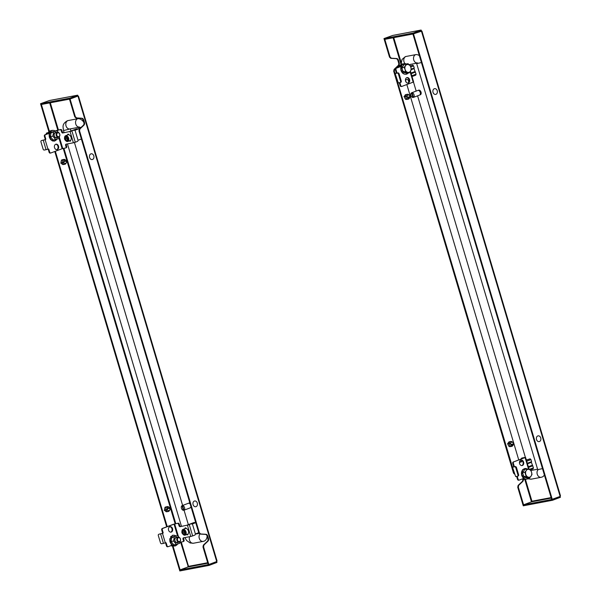 <?xml version="1.0" encoding="UTF-8"?>
<svg xmlns="http://www.w3.org/2000/svg" width="601" height="601" viewBox="0 0 601 601"><rect width="100%" height="100%" fill="white"/><g stroke="black" fill="none" stroke-linecap="round" stroke-linejoin="round"><path stroke-width="0.9" d="M406.284 94.53A2.464 1.886 79.3 0 0 405.983 94.56A2.464 1.886 79.3 0 0 404.668 97.647A2.464 1.886 79.3 0 0 406.9 99.405A2.464 1.886 79.3 0 0 407.193 99.315M509.791 441.727A2.464 1.886 79.3 0 0 509.49 441.75A2.464 1.886 79.3 0 0 508.176 444.845A2.464 1.886 79.3 0 0 510.407 446.596A2.464 1.886 79.3 0 0 510.692 446.513M523.358 479.455A2.464 1.886 -100.7 0 1 522.697 481.529L518.701 485.3L518.325 487.171L523.584 504.825L522.998 504.938L517.739 487.283L518.325 487.171M524.838 479.628L531.457 501.85L523.584 504.825M514.591 474.159L513.524 473.16L393.708 71.234L394.091 69.37L398.08 65.599A2.464 1.886 -100.7 0 0 398.628 62.91L397.885 60.416A2.464 1.886 -100.7 0 0 396.006 58.643L390.8 58.342L389.501 57.11L390.087 57.005L384.82 39.35L384.234 39.456L413.503 33.911L552.266 499.386L523.005 504.93M390.087 57.005L391.386 58.229L396.592 58.53A2.464 1.886 -100.7 0 1 398.471 60.303L399.214 62.797A2.464 1.886 -100.7 0 1 398.666 65.486L394.677 69.258L394.294 71.128L514.313 473.235M522.712 479.17A2.464 1.886 -100.7 0 1 522.111 481.641L518.115 485.413L517.739 487.283M389.501 57.11L383.971 38.577L413.24 33.025L413.503 33.911L421.376 30.929L421.113 30.05L413.24 33.025M513.524 473.16L514.11 473.047M393.708 71.234L394.294 71.128M421.962 31.147L560.463 495.735L560.147 496.411L551.688 499.491L412.917 34.017L421.632 31.162A1.39 1.059 79.3 0 0 421.248 30.501M560.185 496.546A1.39 1.059 79.3 0 0 560.17 495.908M531.329 501.407L531.953 501.226L531.75 501.79L551.267 498.094M552.537 500.265L552.266 499.386L560.147 496.411L560.41 497.29L552.537 500.265L523.261 505.817L522.998 504.938M420.512 30.163A1.39 1.059 79.3 0 0 420.242 30.215L421.113 30.05M383.971 38.577L392.723 35.436A1.39 1.059 -100.7 0 1 393.001 35.384M394.091 69.37L394.677 69.258M390.8 58.342L391.386 58.229M518.115 485.413L518.701 485.3M420.362 93.944A1.848 1.179 -110.7 0 0 420.482 92.314A1.848 1.179 -110.7 0 0 419.16 90.781M419.904 94.86A2.464 1.578 -110.7 0 0 420.302 94.793A2.464 1.578 -110.7 0 0 420.993 92.193A2.464 1.578 -110.7 0 0 418.559 90.18A2.464 1.578 -110.7 0 0 418.221 90.398M420.324 94.785A2.464 1.578 -110.7 0 0 420.347 94.778A2.464 1.578 -110.7 0 0 421.038 92.178A2.464 1.578 -110.7 0 0 418.604 90.165A2.464 1.578 -110.7 0 0 418.581 90.173M420.332 94.072A1.848 1.179 -110.7 0 0 420.602 92.269A1.848 1.179 -110.7 0 0 419.062 90.706M412.038 92.749L413.428 97.392A2.464 1.578 -110.7 0 0 414.036 94.823A2.464 1.578 -110.7 0 0 412.038 92.749L412.481 92.577A2.464 1.578 69.3 0 0 412.053 92.644L417.815 90.466A2.464 1.578 -110.7 0 1 420.249 92.471A2.464 1.578 -110.7 0 1 419.558 95.078L413.796 97.257A2.464 1.578 69.3 0 1 413.563 97.309M411.978 92.674L411.535 92.839A2.464 1.578 -110.7 0 0 410.919 95.409A2.464 1.578 -110.7 0 0 412.917 97.49L413.36 97.317L411.978 92.674A2.464 1.578 69.3 0 1 412.053 92.644M413.428 97.392L413.871 97.227A2.464 1.578 69.3 0 1 413.796 97.257M411.535 92.839L412.917 97.49M530.886 470.5L537.602 469.223M527.956 478.832L531.404 479.14L541.163 477.292A4.312 3.298 -100.7 0 0 541.584 477.171A8.632 5.514 -110.7 0 0 542.177 477.006A8.632 5.514 -110.7 0 0 544.363 474.925M413.473 82.014L416.177 91.082M417.59 95.822L525.364 457.346M419.37 55.668A8.632 5.514 -110.7 0 0 415.629 54.653L405.87 56.502A8.632 5.514 -110.7 0 0 405.277 56.674L402.054 59.446L401.062 64.442M432.945 92.036A2.93 2.239 -100.7 0 1 434.523 88.678A2.93 2.239 -100.7 0 1 437.31 91.044A2.93 2.239 -100.7 0 1 435.733 94.402A2.93 2.239 -100.7 0 1 432.945 92.036M536.445 439.233A2.93 2.239 -100.7 0 1 538.03 435.868A2.93 2.239 -100.7 0 1 540.817 438.242A2.93 2.239 -100.7 0 1 539.24 441.6A2.93 2.239 -100.7 0 1 536.445 439.233M510.82 444.455L513.419 443.981L510.835 444.5M511.428 441.562L512.262 442.111A1.758 1.345 79.3 0 1 513.374 443.966M513.419 443.981A1.818 1.39 79.3 0 0 512.653 442.261L512.105 441.84A2.494 1.908 79.3 0 0 511.541 441.532M511.999 445.574L511.166 446.385A2.494 1.908 79.3 0 0 511.609 446.4A2.494 1.908 79.3 0 0 512.811 445.559L513.164 444.965A1.818 1.39 79.3 0 0 513.397 444.282L513.352 444.267A1.758 1.345 79.3 0 1 512.345 445.506A1.758 1.345 79.3 0 1 512.007 445.514L511.999 445.574A1.818 1.39 79.3 0 0 513.164 444.965M511.166 446.385L509.302 446.618M507.552 443.681L510.677 443.298A1.758 1.345 79.3 0 1 511.691 442.058A1.758 1.345 79.3 0 1 512.029 442.051L512.029 441.99A1.818 1.39 79.3 0 0 510.632 443.283M512.029 441.99L511.301 441.472A2.494 1.908 79.3 0 0 510.677 441.502A2.494 1.908 79.3 0 0 509.325 443.298M512.653 442.261A1.818 1.39 79.3 0 0 512.27 442.051M507.529 443.981L509.302 443.598A2.494 1.908 79.3 0 0 510.933 446.325L509.07 446.566M509.302 443.598L510.61 443.583A1.818 1.39 79.3 0 0 511.759 445.514L510.933 446.325M510.61 443.583L510.655 443.598A1.758 1.345 79.3 0 0 511.767 445.454L511.759 445.514M511.173 442.313L512.262 442.111M510.948 444.725L513.352 444.267M508.04 443.793L510.677 443.298M511.368 442.171L512.029 442.051M407.313 97.257L409.92 96.784L407.335 97.309M407.921 94.365L408.763 94.913A1.758 1.345 79.3 0 1 409.874 96.776M409.92 96.784A1.818 1.39 79.3 0 0 409.146 95.063L408.605 94.642A2.494 1.908 79.3 0 0 408.034 94.342M408.5 98.384L407.666 99.195A2.494 1.908 79.3 0 0 408.102 99.203A2.494 1.908 79.3 0 0 409.311 98.361L409.657 97.775A1.818 1.39 79.3 0 0 409.897 97.084L409.852 97.077A1.758 1.345 79.3 0 1 408.838 98.316A1.758 1.345 79.3 0 1 408.5 98.324L408.5 98.384A1.818 1.39 79.3 0 0 409.657 97.775M407.666 99.195L405.803 99.428M404.045 96.483L407.178 96.1A1.758 1.345 79.3 0 1 408.184 94.86A1.758 1.345 79.3 0 1 408.522 94.853L408.53 94.793A1.818 1.39 79.3 0 0 407.125 96.092M408.53 94.793L407.801 94.282A2.494 1.908 79.3 0 0 407.178 94.304A2.494 1.908 79.3 0 0 405.825 96.107M409.146 95.063A1.818 1.39 79.3 0 0 408.763 94.853M404.022 96.784L405.803 96.408A2.494 1.908 79.3 0 0 407.425 99.135L405.562 99.368M405.803 96.408L407.102 96.393A1.818 1.39 79.3 0 0 408.259 98.324L407.425 99.135M407.102 96.393L407.155 96.4A1.758 1.345 79.3 0 0 408.267 98.264L408.259 98.324M407.666 95.123L408.763 94.913M407.448 97.527L409.852 97.077M404.541 96.603L407.178 96.1M407.869 94.981L408.522 94.853M522.389 465.474A2.772 2.119 79.3 0 0 523.644 462.252A2.772 2.119 79.3 0 0 521.082 460.103A2.772 2.119 79.3 0 0 520.812 460.178A2.772 2.119 79.3 0 0 519.557 463.401A2.772 2.119 79.3 0 0 522.119 465.557A2.772 2.119 79.3 0 0 522.389 465.474M521.818 465.58A2.772 2.119 79.3 0 0 523.103 462.545A2.772 2.119 79.3 0 0 520.797 460.186M521.555 460.351L521.645 460.659A1.232 0.789 69.3 0 1 521.3 461.959A1.232 0.789 69.3 0 1 521.21 461.981L519.467 462.319M519.474 462.192L521.518 461.801M512.841 467.172L515.365 466.571L512.51 467.195L515.65 476.593L512.51 467.195M517.934 474.918L518.595 474.662L516.492 467.601L515.831 467.856L517.934 474.918A1.232 0.789 -110.7 0 1 517.589 476.217A1.232 0.789 -110.7 0 1 517.506 476.24L515.65 476.593M522.224 457.97A1.232 0.789 69.3 0 1 522.299 457.932A1.232 0.789 69.3 0 1 522.389 457.909L524.508 457.692L513.893 461.808A1.232 0.939 79.3 0 0 513.359 463.326L514.148 465.97A0.616 0.473 -100.7 0 1 513.878 466.729M528.587 469.283L525.094 457.579L513.893 461.808M519.084 480.101L518.746 480.169A1.232 0.939 -100.7 0 1 517.514 479.32L518.092 479.215A1.232 0.939 79.3 0 0 519.332 480.056L523.621 478.434M513.359 463.326L512.773 463.439L513.562 466.083L514.148 465.97M512.773 463.439A1.232 0.939 -100.7 0 1 513.307 461.921M517.168 476.3A0.616 0.473 -100.7 0 1 517.303 476.563L516.717 476.676L517.514 479.32M513.292 466.842A0.616 0.473 79.3 0 0 513.562 466.083M518.092 479.215L517.303 476.563M522.389 457.909L525.544 457.353L529.158 469.456A4.004 3.065 -100.7 0 1 531.554 472.213L530.668 470.05L529.128 469.441L527.13 468.93L526.243 470.53A4.004 3.065 -100.7 0 1 527.528 469.479A4.004 3.065 -100.7 0 1 529.128 469.441L533.44 467.833L533.117 468.833L530.322 469.884M521.721 458.157A1.232 0.789 -110.7 0 0 521.638 458.18A1.232 0.789 -110.7 0 0 521.217 458.939M525.094 457.579L525.544 457.353M515.831 467.856A1.232 0.789 -110.7 0 0 514.696 466.827M518.595 474.662A1.232 0.789 69.3 0 1 518.25 475.962A1.232 0.789 69.3 0 1 518.167 475.984L517.664 476.18M515.365 466.571A1.232 0.789 69.3 0 1 516.492 467.601M519.497 462.019L521.721 461.177M521.706 461.313L519.482 462.154M526.431 459.532L526.701 459.938M526.356 460.073L530.135 458.826L530.983 459.6L531.6 461.658L527.317 463.273M533.44 467.833L531.382 462.319L531.6 461.658M532.824 465.775L528.542 467.398M532.261 465.264L528.347 466.744M530.135 458.826L526.408 460.238M530.983 459.6L526.701 461.215M531.382 462.319L527.468 463.799M525.785 474.392A4.004 3.065 -100.7 0 1 526.243 470.53L524.898 472.228L526.221 476.646L528.219 477.156A4.004 3.065 -100.7 0 1 525.785 474.392M531.096 476.067A4.004 3.065 -100.7 0 1 528.219 477.156L529.759 477.757L531.096 476.067A4.004 3.065 79.3 0 0 531.554 472.213L531.983 474.459L531.096 476.067M529.759 477.757L527.445 478.201L523.899 477.081L522.585 472.664L524.898 472.228M523.899 477.081L526.221 476.646M522.585 472.664L524.808 469.366L527.13 468.93M522.126 478.997L522.615 479.117M523.516 478.471L523.253 479.267A5.469 4.177 79.3 0 0 523.982 479.5L524.132 478.787M523.982 479.5L524.019 478.719M408.364 82.976A2.772 2.119 79.3 0 0 409.619 79.753A2.772 2.119 79.3 0 0 407.057 77.604A2.772 2.119 79.3 0 0 406.787 77.679A2.772 2.119 79.3 0 0 405.532 80.902A2.772 2.119 79.3 0 0 408.087 83.051A2.772 2.119 79.3 0 0 408.364 82.976M407.794 83.081A2.772 2.119 79.3 0 0 409.071 80.038A2.772 2.119 79.3 0 0 406.772 77.687M408.83 82.074A1.232 0.789 -110.7 0 1 408.665 81.691L408.312 80.511A1.232 0.789 69.3 0 0 407.185 79.482L405.435 79.813L406.133 82.179M395.481 73.495L397.997 72.886L395.15 73.51L398.29 82.908L395.15 73.51M400.574 81.233L401.235 80.977L399.132 73.915L398.463 74.171L400.574 81.233A1.232 0.789 -110.7 0 1 400.228 82.532A1.232 0.789 -110.7 0 1 400.138 82.555L398.29 82.908M406.584 64.052L407.298 63.931L406.787 64.142M401.025 66.32L396.532 68.131A1.232 0.939 79.3 0 0 395.999 69.641L396.788 72.285A0.616 0.473 -100.7 0 1 396.517 73.044M407.891 64.42L407.733 63.894L406.967 64.187M400.98 66.448L396.532 68.131M401.723 86.416L401.385 86.484A1.232 0.939 -100.7 0 1 400.146 85.642L400.732 85.53A1.232 0.939 79.3 0 0 401.971 86.371L413.172 82.142L410.055 71.692M395.999 69.641L395.413 69.754L396.202 72.398L396.788 72.285M395.413 69.754A1.232 0.939 -100.7 0 1 395.946 68.236M399.808 82.622A0.616 0.473 -100.7 0 1 399.943 82.878L399.357 82.991L400.146 85.642M395.931 73.157A0.616 0.473 79.3 0 0 396.202 72.398M400.732 85.53L399.943 82.878M406.419 63.961L408.184 63.668L408.462 64.592M407.733 63.894L408.184 63.668M410.423 71.173L413.623 81.909L413.172 82.142M398.463 74.171A1.232 0.789 -110.7 0 0 397.336 73.142M401.235 80.977A1.232 0.789 69.3 0 1 400.89 82.284A1.232 0.789 69.3 0 1 400.807 82.307L400.304 82.495M397.997 72.886A1.232 0.789 69.3 0 1 399.132 73.915M410.31 65.892L412.774 65.141L413.623 65.915L414.239 67.973L411.234 69.107M412.031 76.552L415.757 75.148L416.08 74.156L414.021 68.634L414.239 67.973M415.464 72.09L411.182 73.713M414.9 71.579L410.986 73.059M416.08 74.156L411.79 75.771M412.774 65.141L410.378 66.05M413.623 65.915L410.746 67.004M414.021 68.634L411.249 69.686M405.547 65.667A4.004 3.065 -100.7 0 1 406.832 64.615A4.004 3.065 -100.7 0 1 408.432 64.577A4.004 3.065 -100.7 0 1 410.859 67.35L409.972 65.178L406.434 64.067L404.21 67.365L405.089 69.528A4.004 3.065 -100.7 0 1 405.547 65.667M407.523 72.293A4.004 3.065 -100.7 0 1 405.089 69.528L405.525 71.774L409.063 72.894L410.4 71.203A4.004 3.065 -100.7 0 1 407.523 72.293M410.4 71.203A4.004 3.065 79.3 0 0 410.859 67.35L411.287 69.596L410.4 71.203M409.063 72.894L406.749 73.337L403.203 72.218L401.889 67.8L404.21 67.365M403.203 72.218L405.525 71.774M401.889 67.8L404.112 64.502L406.434 64.067M401.175 65.945L400.461 65.178A5.469 4.177 79.3 0 0 400.003 65.855L400.739 66.433M402.512 64.217L402.332 63.946A5.469 4.177 79.3 0 0 401.641 64.209L401.964 64.728M397.794 67.545L399.252 65.426L400.213 65.246M401.13 66.057L400.461 65.178M167.258 511.639A2.464 1.886 -100.7 0 1 166.973 511.729A2.464 1.886 -100.7 0 1 164.734 509.979A2.464 1.886 -100.7 0 1 166.049 506.883A2.464 1.886 -100.7 0 1 166.357 506.861M63.759 164.449A2.464 1.886 -100.7 0 1 63.466 164.531A2.464 1.886 -100.7 0 1 61.234 162.781A2.464 1.886 -100.7 0 1 62.549 159.693A2.464 1.886 -100.7 0 1 62.85 159.663M75.335 116.692L76.635 117.924L81.841 118.224A2.464 1.886 79.3 0 1 83.719 119.997L84.463 122.484A2.464 1.886 79.3 0 1 83.915 125.181L79.925 128.952L79.542 130.815L78.956 130.928L79.34 129.057L83.329 125.286A2.464 1.886 79.3 0 0 83.877 122.596L83.133 120.11A2.464 1.886 79.3 0 0 81.255 118.329L76.049 118.036L74.749 116.804L69.483 99.15L70.069 99.037L75.335 116.692L74.749 116.804M79.542 130.815L199.359 532.741L200.666 533.973L205.873 534.266A2.464 1.886 79.3 0 1 207.751 536.039L208.494 538.534A2.464 1.886 79.3 0 1 207.946 541.223L203.949 544.994L203.574 546.865L202.988 546.97L208.246 564.624L208.832 564.519L179.571 570.064M202.988 546.97L203.363 545.107L207.36 541.336A2.464 1.886 79.3 0 0 207.908 538.646L207.165 536.152A2.464 1.886 79.3 0 0 205.287 534.379L200.08 534.079L198.773 532.847L78.956 130.928M203.574 546.865L208.832 564.519L216.706 561.544L216.969 562.423L209.095 565.398L179.827 570.95L179.564 570.071M77.942 96.07L70.069 99.037L77.942 96.062L78.528 96.28L217.029 560.868L216.706 561.544L208.832 564.519L209.095 565.398M199.359 532.741L198.773 532.847M180.616 542.125L188.316 566.923L207.833 563.227M41.386 104.476L70.069 99.037L69.806 98.158L77.679 95.183L77.942 96.062M187.895 566.54L188.023 566.983L179.564 570.064L172.487 546.324M180.15 569.958L173.111 546.347M167.228 526.619L55.337 151.279M49.342 131.176L41.386 104.484M166.672 526.829L54.781 151.49M48.854 131.611L40.537 103.71L69.806 98.158M40.537 103.71L49.29 100.57A1.39 1.059 -100.7 0 1 49.567 100.517M78.032 96.355L78.198 96.295A1.39 1.059 79.3 0 0 77.814 95.627M77.078 95.296A1.39 1.059 79.3 0 0 76.8 95.349L77.679 95.183M216.751 561.68A1.39 1.059 79.3 0 0 216.736 561.041M200.666 533.973L200.08 534.079M203.949 544.994L203.363 545.107M76.635 117.924L76.049 118.036M79.925 128.952L79.34 129.057M190.434 507.687A2.464 1.578 -110.7 0 0 190.833 507.627A2.464 1.578 -110.7 0 0 191.186 507.394M190.119 503.818A1.848 1.179 -110.7 0 0 189.691 503.615M190.081 503.676A1.848 1.179 -110.7 0 0 189.593 503.54M189.886 503.022A2.464 1.578 -110.7 0 0 189.09 503.014A2.464 1.578 -110.7 0 0 188.744 503.225M189.871 502.984A2.464 1.578 -110.7 0 0 189.135 502.999A2.464 1.578 -110.7 0 0 189.112 503.007L189.09 503.014M183.44 510.317L182.058 505.674A2.464 1.578 -110.7 0 0 181.442 508.243A2.464 1.578 -110.7 0 0 183.44 510.317L183.883 510.151A2.464 1.578 69.3 0 0 183.929 510.151M182.058 505.674L182.501 505.501A2.464 1.578 69.3 0 1 182.576 505.471A2.464 1.578 69.3 0 1 183.012 505.411L182.569 505.576A2.464 1.578 -110.7 0 1 184.567 507.65A2.464 1.578 -110.7 0 1 183.951 510.219L184.394 510.054A2.464 1.578 69.3 0 1 184.319 510.084L190.089 507.905A2.464 1.578 -110.7 0 0 190.923 506.493M190.232 504.186A2.464 1.578 -110.7 0 0 188.346 503.292L182.576 505.471M183.951 510.219L182.569 505.576M182.501 505.501L183.883 510.151M83.749 122.153A8.632 5.514 -110.7 0 0 77.657 118.75L67.898 120.598A8.632 5.514 -110.7 0 0 67.304 120.771C61.52 124.332 63.24 126.939 63.488 130.59L70.144 128.922M184.868 537.587L186.641 540.532L190.119 542.973L193.432 543.236L203.191 541.388A4.312 3.298 -100.7 0 0 203.611 541.268A8.632 5.514 -110.7 0 0 204.205 541.103A8.632 5.514 -110.7 0 0 207.127 536.047M195.355 534.131L199.337 533.38M188.353 524.658L184.041 510.189M182.629 505.456L74.434 142.52M70.993 130.973L70.362 128.877M165.621 507.071A2.374 1.818 79.3 0 0 165.56 507.071L167.243 506.628A2.494 1.908 79.3 0 0 167.01 506.711L168.055 507.244A1.758 1.345 79.3 0 1 168.25 507.191A1.758 1.345 79.3 0 1 169.722 508.123L169.767 508.1A1.818 1.39 79.3 0 0 169.212 507.394A1.818 1.39 79.3 0 0 168.032 507.191M164.246 510.159L167.281 509.445A1.758 1.345 -100.7 0 1 167.281 509.738M167.604 508.679L169.88 508.386L167.604 508.679M165.177 507.184L167.01 506.711M169.212 507.394L168.671 506.974A2.494 1.908 79.3 0 0 167.243 506.628M168.468 510.632L169.317 510.467L168.798 511.301A2.494 1.908 79.3 0 0 169.377 510.692L169.73 510.099A1.818 1.39 79.3 0 0 169.88 508.386M164.967 507.297L166.8 506.823A2.494 1.908 79.3 0 0 166.034 509.843M169.339 510.527A1.818 1.39 79.3 0 0 169.73 510.099M167.822 507.304A1.818 1.39 79.3 0 0 167.281 509.445L167.326 509.423A1.758 1.345 79.3 0 1 167.844 507.364L166.8 506.823M169.317 510.467A1.758 1.345 79.3 0 0 169.835 508.408M164.358 510.437L166.146 510.129A2.494 1.908 79.3 0 0 168.175 511.526A2.494 1.908 79.3 0 0 168.588 511.413L169.129 510.64A1.818 1.39 79.3 0 1 167.394 509.731L167.439 509.708A1.758 1.345 79.3 0 0 168.911 510.64A1.758 1.345 79.3 0 0 169.106 510.58L169.129 510.64M166.146 510.129L167.394 509.731M167.228 508.596L169.722 508.123M168.701 510.662L169.106 510.58M164.817 510.204L167.439 509.708M60.746 162.961L63.781 162.255A1.758 1.345 -100.7 0 1 63.781 162.54M64.104 161.489L66.373 161.188L64.104 161.489M61.678 159.986L63.503 159.52L64.555 160.054A1.758 1.345 79.3 0 1 64.75 159.994A1.758 1.345 79.3 0 1 66.223 160.925L66.26 160.903A1.818 1.39 79.3 0 0 65.712 160.197A1.818 1.39 79.3 0 0 64.532 159.994M65.712 160.197L65.171 159.776A2.494 1.908 79.3 0 0 63.736 159.438A2.494 1.908 79.3 0 0 63.503 159.52M64.961 163.434L65.809 163.277L65.299 164.103A2.494 1.908 79.3 0 0 65.87 163.495L66.223 162.901A1.818 1.39 79.3 0 0 66.373 161.188M61.467 160.099L63.293 159.633A2.494 1.908 79.3 0 0 62.534 162.653M65.832 163.329A1.818 1.39 79.3 0 0 66.223 162.901M63.293 159.633L64.322 160.106A1.818 1.39 79.3 0 0 63.781 162.255L63.819 162.225A1.758 1.345 79.3 0 1 64.345 160.166L64.555 160.054M65.809 163.277A1.758 1.345 79.3 0 0 66.335 161.211M60.859 163.247L62.647 162.939A2.494 1.908 79.3 0 0 64.668 164.336A2.494 1.908 79.3 0 0 65.088 164.216L65.622 163.442A1.818 1.39 79.3 0 1 63.894 162.533L63.931 162.51A1.758 1.345 79.3 0 0 65.404 163.449A1.758 1.345 79.3 0 0 65.599 163.389L65.622 163.442M62.647 162.939L63.894 162.533M63.721 161.399L66.223 160.925M65.201 163.464L65.599 163.389M61.31 163.006L63.931 162.51M90.195 158.656A2.93 2.239 -100.7 0 1 89.992 154.547A2.93 2.239 -100.7 0 1 93.193 154.69A2.93 2.239 -100.7 0 1 93.395 158.799A2.93 2.239 -100.7 0 1 90.195 158.656M193.702 505.847A2.93 2.239 -100.7 0 1 193.492 501.737A2.93 2.239 -100.7 0 1 196.692 501.888A2.93 2.239 -100.7 0 1 196.895 505.997A2.93 2.239 -100.7 0 1 193.702 505.847M55.72 144.263A2.772 2.119 -100.7 0 1 58.027 146.614A2.772 2.119 -100.7 0 1 56.749 149.657M55.735 144.255A2.772 2.119 -100.7 0 1 56.013 144.18A2.772 2.119 -100.7 0 1 58.575 146.328A2.772 2.119 -100.7 0 1 57.32 149.551A2.772 2.119 -100.7 0 1 57.042 149.626A2.772 2.119 -100.7 0 1 54.481 147.478A2.772 2.119 -100.7 0 1 55.735 144.255M71.947 131.056L62.759 132.986L71.947 131.056L75.283 142.242L73.405 142.783L70.077 131.604M66.448 144.105A1.232 0.789 -110.7 0 0 66.328 145.247L65.659 145.495A1.232 0.789 69.3 0 1 66.005 144.195A1.232 0.789 69.3 0 1 66.087 144.172L73.405 142.783M73.472 130.372A1.232 0.939 -100.7 0 1 73.592 130.342L74.178 130.229A1.232 0.939 79.3 0 1 75.298 131.101L77.927 139.928A1.232 0.939 79.3 0 1 77.394 141.445L75.283 142.242M57.696 131.574L57.313 130.289L60.806 129.5A1.232 0.789 69.3 0 1 61.941 130.53L61.272 130.785L61.625 131.957L62.294 131.709L61.941 130.53M55.232 130.913L60.806 129.5M46.074 149.702L44.219 150.055A1.232 0.789 -110.7 0 1 43.084 149.025L40.981 141.964A1.232 0.789 -110.7 0 1 41.326 140.664L41.987 140.416A1.232 0.789 69.3 0 1 42.078 140.386L45.143 139.748L47.945 149.161L46.074 149.702L43.264 140.288M50.679 152.992L50.341 153.06A1.232 0.939 -100.7 0 1 49.102 152.218L49.688 152.106L48.899 149.454A0.616 0.473 -100.7 0 0 48.283 149.033L47.945 149.161M45.473 139.62L44.887 139.732A0.616 0.473 79.3 0 0 45.158 138.974L45.744 138.861A0.616 0.473 -100.7 0 1 45.473 139.62L45.143 139.748M44.887 139.732L42.078 140.386M59.018 138.283L62.128 148.717L50.927 152.947A1.232 0.939 79.3 0 1 49.688 152.106M44.902 134.812L45.488 134.707A1.232 0.939 79.3 0 0 44.955 136.217L44.369 136.329A1.232 0.939 -100.7 0 1 44.902 134.812L49.41 133.114M45.488 134.707L49.365 133.242M55.33 130.988L56.787 130.793M45.744 138.861L44.955 136.217M49.102 152.218L48.313 149.566A0.616 0.473 79.3 0 0 47.967 149.153M44.369 136.329L45.158 138.974M65.659 145.495L66.012 146.674A1.232 0.789 -110.7 0 1 65.667 147.974A1.232 0.789 -110.7 0 1 65.584 147.996L62.752 148.53L59.266 136.84M62.294 131.709A1.232 0.789 -110.7 0 0 63.421 132.738M66.328 145.247L66.673 146.419A1.232 0.789 69.3 0 1 66.335 147.718A1.232 0.789 69.3 0 1 66.245 147.748L65.749 147.936M69.4 140.874A1.232 0.789 -110.7 0 0 70.242 141.197A1.232 0.789 -110.7 0 0 70.663 140.273M69.04 134.827A1.232 0.789 -110.7 0 0 67.973 134.181A1.232 0.789 -110.7 0 0 67.552 134.985M61.272 130.785A1.232 0.789 -110.7 0 0 60.145 129.756M62.759 132.986A1.232 0.789 69.3 0 1 61.625 131.957M62.128 148.717L62.752 148.53M57.313 130.289L56.689 130.47M69.693 140.762A1.172 0.751 -110.7 0 0 70.347 141.017A1.172 0.751 -110.7 0 0 70.43 140.995A1.172 0.751 -110.7 0 0 70.535 140.942M74.787 130.372L79.024 128.764M78.986 128.652L74.644 130.289M77.995 140.288L81.368 139.011M77.612 129.17L76.365 128.945L69.243 131.634M77.341 128.757L70.219 131.446M68.364 134.188A1.172 0.751 -110.7 0 0 68.229 134.218A1.172 0.751 -110.7 0 0 67.838 134.879A3.08 1.968 -110.7 0 1 68.018 134.812L65.622 135.713A3.08 1.968 -110.7 0 0 64.57 137.682M66.771 137.306A1.54 0.984 -110.7 0 0 66.711 137.621A1.54 0.984 -110.7 0 0 67.147 139.086A1.54 0.984 -110.7 0 0 67.575 139.507M69.986 140.634A3.08 1.968 -110.7 0 0 70.197 140.574A3.08 1.968 -110.7 0 0 71.008 137.156A3.08 1.968 -110.7 0 0 68.229 134.752A3.08 1.968 -110.7 0 0 68.018 134.812M66.951 140.394A1.78 1.134 -110.7 0 0 67.447 140.063L66.32 140.273A1.78 1.134 -110.7 0 0 66.951 140.394M67.552 139.635L66.651 138.41L66.741 137.276M67.575 138.485L67.447 140.063A1.78 1.134 -110.7 0 0 67.575 138.485A1.78 1.134 -110.7 0 0 66.568 137.118A1.78 1.134 -110.7 0 0 65.441 137.336A1.78 1.134 -110.7 0 0 65.321 138.914A1.78 1.134 -110.7 0 0 66.32 140.273L65.321 138.914L65.441 137.336L66.568 137.118L67.575 138.485M67.507 139.823L66.32 140.273M66.651 138.41L65.321 138.914M66.771 136.833L65.441 137.336M56.111 134.083A2.464 1.886 -100.7 0 1 57.523 132.393A2.464 1.886 -100.7 0 1 59.852 135.541A2.464 1.886 -100.7 0 1 58.44 137.238A2.464 1.886 -100.7 0 1 56.111 134.083M56.772 134.166A1.991 1.525 -100.7 0 1 58.59 132.866A1.991 1.525 -100.7 0 1 59.792 135.345A1.991 1.525 -100.7 0 1 57.966 136.645A1.991 1.525 -100.7 0 1 56.772 134.166M46.044 134.384L46.42 133.121L48.148 132.588M48.027 132.821L46.42 133.121M49.996 132.288L49.913 132.047A5.469 4.177 -100.7 0 1 50.401 131.409A4.868 3.726 79.3 0 0 48.651 133.399M56.982 132.49A2.885 2.201 79.3 0 0 56.764 132.393A2.885 2.201 79.3 0 0 54.128 134.278A2.885 2.201 79.3 0 0 55.87 137.862A2.885 2.201 79.3 0 0 57.899 137.336M56.434 132.844A2.464 1.886 79.3 0 0 55.593 132.753A2.464 1.886 79.3 0 0 54.143 134.985A2.464 1.886 79.3 0 0 55.668 137.516A2.464 1.886 79.3 0 0 56.509 137.599L58.44 137.238M55.562 139.522L55.345 139.192A4.425 3.381 79.3 0 0 55.63 139.319A4.425 3.381 79.3 0 0 55.923 139.417L53.076 139.995L50.401 136.622L51.123 132.235L56.997 130.748L58.432 132.505M49.32 136.404A5.146 3.937 79.3 0 1 49.237 134.639L49.102 134.556A5.469 4.177 -100.7 0 1 49.169 134.091A5.469 4.177 -100.7 0 1 49.259 133.64L49.38 133.783M51.633 130.53A5.469 4.177 -100.7 0 1 52.332 130.319M49.102 134.556L49.32 136.412M50.822 139.5L50.792 139.717A5.469 4.177 -100.7 0 1 50.236 139.019L50.304 138.846A5.146 3.937 79.3 0 1 49.545 137.298L49.425 137.351A5.469 4.177 -100.7 0 1 49.199 136.427M49.425 137.351L50.229 139.011M52.738 140.717L52.828 141.002A5.469 4.177 -100.7 0 1 52.107 140.724L52.054 140.446M54.992 140.867A5.469 4.177 -100.7 0 1 54.293 141.077M55.345 139.192L52.888 136.149L53.602 131.762L51.123 132.235M53.602 131.762L56.997 130.748M52.888 136.149L50.401 136.622M59.281 136.758L58.958 138.508L55.923 139.417M53.962 131.657A4.425 3.381 79.3 0 0 53.572 132.175M52.986 135.728A4.425 3.381 79.3 0 0 53.173 136.465M58.673 138.598A4.425 3.381 79.3 0 0 59.063 138.087M57.29 131.063A4.425 3.381 79.3 0 0 56.712 130.838M169.752 526.761A2.772 2.119 -100.7 0 1 172.051 529.12A2.772 2.119 -100.7 0 1 170.774 532.155M169.767 526.754A2.772 2.119 -100.7 0 1 170.038 526.679A2.772 2.119 -100.7 0 1 172.6 528.827A2.772 2.119 -100.7 0 1 171.345 532.05A2.772 2.119 -100.7 0 1 171.075 532.125A2.772 2.119 -100.7 0 1 168.513 529.977A2.772 2.119 -100.7 0 1 169.767 526.754M189.315 524.741L180.12 526.671L189.315 524.741L192.643 535.919L190.772 536.468L187.437 525.282M183.808 537.782A1.232 0.789 -110.7 0 0 183.688 538.924L183.02 539.18A1.232 0.789 69.3 0 1 183.365 537.88A1.232 0.789 69.3 0 1 183.455 537.85L190.772 536.468M190.833 524.057A1.232 0.939 -100.7 0 1 190.953 524.019L191.539 523.914A1.232 0.939 79.3 0 1 192.658 524.786L195.287 533.613A1.232 0.939 79.3 0 1 194.754 535.123L192.643 535.919M178.392 536.445L174.673 523.974L178.174 523.186A1.232 0.789 69.3 0 1 179.301 524.215L178.64 524.47L178.985 525.642L179.654 525.394L179.301 524.215M162.262 528.497L162.848 528.384A1.232 0.939 79.3 0 0 162.315 529.902L161.729 530.007A1.232 0.939 -100.7 0 1 162.262 528.497L173.464 524.267L178.174 523.186M163.434 543.387L161.579 543.74A1.232 0.789 -110.7 0 1 160.444 542.711L158.341 535.649A1.232 0.789 -110.7 0 1 158.687 534.349L159.355 534.094A1.232 0.789 69.3 0 1 159.438 534.071L162.503 533.433L165.313 542.846L163.434 543.387L160.625 533.973M168.04 546.677L167.702 546.737A1.232 0.939 -100.7 0 1 166.462 545.896L167.048 545.791L166.259 543.139A0.616 0.473 -100.7 0 0 165.643 542.718L165.313 542.846M162.833 533.305L162.247 533.418A0.616 0.473 79.3 0 0 162.518 532.659L163.104 532.546A0.616 0.473 -100.7 0 1 162.833 533.305L162.503 533.433M162.247 533.418L159.438 534.071M172.141 545.175L168.288 546.632A1.232 0.939 79.3 0 1 167.048 545.791M162.848 528.384L174.05 524.155L177.475 535.656M163.104 532.546L162.315 529.902M166.462 545.896L165.673 543.251A0.616 0.473 79.3 0 0 165.335 542.838M161.729 530.007L162.518 532.659M183.02 539.18L183.373 540.352A1.232 0.789 -110.7 0 1 183.027 541.659A1.232 0.789 -110.7 0 1 182.944 541.681L180.112 542.215L179.962 541.704M179.654 525.394A1.232 0.789 -110.7 0 0 180.788 526.423M183.688 538.924L184.041 540.104A1.232 0.789 69.3 0 1 183.696 541.403A1.232 0.789 69.3 0 1 183.613 541.426L183.11 541.621M186.761 534.559A1.232 0.789 -110.7 0 0 187.61 534.882A1.232 0.789 -110.7 0 0 188.023 533.958M186.4 528.512A1.232 0.789 -110.7 0 0 185.333 527.866A1.232 0.789 -110.7 0 0 184.913 528.67M178.64 524.47A1.232 0.789 -110.7 0 0 177.505 523.441M180.12 526.671A1.232 0.789 69.3 0 1 178.985 525.642M174.673 523.974L174.05 524.155M187.054 534.447A1.172 0.751 -110.7 0 0 187.707 534.702A1.172 0.751 -110.7 0 0 187.79 534.68A1.172 0.751 -110.7 0 0 187.895 534.627L187.79 534.68M192.147 524.049L195.746 522.69M195.716 522.577L192.012 523.974M195.355 533.973L198.728 532.696M194.979 522.855L193.725 522.63L186.603 525.319M194.701 522.442L187.58 525.131M185.596 527.903L185.694 527.858A1.172 0.751 -110.7 0 0 185.596 527.903A1.172 0.751 -110.7 0 0 185.198 528.557M184.131 530.991A1.54 0.984 -110.7 0 0 184.071 531.299A1.54 0.984 -110.7 0 0 184.515 532.771A1.54 0.984 -110.7 0 0 184.935 533.192M187.347 534.319A3.08 1.968 -110.7 0 0 187.557 534.259A3.08 1.968 -110.7 0 0 188.368 530.841A3.08 1.968 -110.7 0 0 185.589 528.429A3.08 1.968 -110.7 0 0 185.378 528.489A3.08 1.968 -110.7 0 0 185.183 528.587M184.312 534.079A1.78 1.134 -110.7 0 0 184.808 533.748L183.681 533.958A1.78 1.134 -110.7 0 0 184.312 534.079M184.913 533.32L184.011 532.088L184.101 530.961M184.935 532.163L184.808 533.748A1.78 1.134 -110.7 0 0 184.935 532.163A1.78 1.134 -110.7 0 0 183.929 530.803A1.78 1.134 -110.7 0 0 182.809 531.014A1.78 1.134 -110.7 0 0 182.681 532.591A1.78 1.134 -110.7 0 0 183.681 533.958L182.681 532.591L182.809 531.014L183.929 530.803L184.935 532.163M184.875 533.508L183.681 533.958M184.011 532.088L182.681 532.591M184.139 530.51L182.809 531.014M176.807 538.954A2.464 1.886 -100.7 0 1 178.219 537.256A2.464 1.886 -100.7 0 1 180.548 540.404A2.464 1.886 -100.7 0 1 179.136 542.102A2.464 1.886 -100.7 0 1 176.807 538.954M177.468 539.037A1.991 1.525 -100.7 0 1 179.286 537.73A1.991 1.525 -100.7 0 1 180.488 540.209A1.991 1.525 -100.7 0 1 178.662 541.509A1.991 1.525 -100.7 0 1 177.468 539.037M171.743 545.325A4.868 3.726 79.3 0 0 172.885 545.633M177.671 537.362A2.885 2.201 79.3 0 0 177.46 537.264A2.885 2.201 79.3 0 0 174.823 539.142A2.885 2.201 79.3 0 0 176.566 542.726A2.885 2.201 79.3 0 0 178.595 542.2M177.13 537.707A2.464 1.886 79.3 0 0 176.288 537.625A2.464 1.886 79.3 0 0 174.838 539.848A2.464 1.886 79.3 0 0 176.363 542.38A2.464 1.886 79.3 0 0 177.205 542.463L179.136 542.102M176.258 544.386L176.04 544.055A4.425 3.381 79.3 0 0 176.326 544.183A4.425 3.381 79.3 0 0 176.611 544.281L173.772 544.859L171.097 541.486L171.818 537.099L177.693 535.611L179.128 537.369M170.233 542.14L170.121 542.215A5.469 4.177 -100.7 0 1 169.888 541.291L170.015 541.276A5.146 3.937 79.3 0 1 169.933 539.503L169.805 539.413A5.469 4.177 -100.7 0 1 169.865 538.954A5.469 4.177 -100.7 0 1 169.955 538.504L170.075 538.646M172.322 535.393A5.469 4.177 -100.7 0 1 173.028 535.183M170.692 537.151L170.609 536.911A5.469 4.177 -100.7 0 1 171.097 536.272L171.15 536.543M170.121 542.215L171 543.71A5.146 3.937 79.3 0 1 170.241 542.17M171.518 544.363L171.48 544.574A5.469 4.177 -100.7 0 1 170.932 543.882L170.924 543.875M171.48 544.574L173.268 545.791L175.139 545.963L177.776 543.935M173.434 545.58L173.524 545.866A5.469 4.177 -100.7 0 1 172.803 545.588L172.75 545.31M175.687 545.731A5.469 4.177 -100.7 0 1 174.989 545.941M176.04 544.055L173.584 541.013L174.298 536.625L171.818 537.099M174.298 536.625L177.693 535.611M173.584 541.013L171.097 541.486M179.977 541.629L179.654 543.372L176.611 544.281M174.658 536.528A4.425 3.381 79.3 0 0 174.267 537.039M173.681 540.592A4.425 3.381 79.3 0 0 173.869 541.328M179.368 543.462A4.425 3.381 79.3 0 0 179.759 542.951M177.986 535.927A4.425 3.381 79.3 0 0 177.408 535.701M393.114 37.773L401.055 64.427M551.117 497.59L531.953 501.226L525.477 479.5M401.1 62.286L393.753 37.653M421.511 31.372L560.012 495.968M392.723 35.436L420.242 30.215M397.885 60.416L398.471 60.303M396.006 58.643L396.592 58.53M398.628 62.91L399.214 62.797M398.08 65.599L398.666 65.486M522.111 481.641L522.697 481.529M542.177 477.006L541.163 477.292A4.312 3.298 -100.7 0 1 537.249 474.227A4.312 3.298 -100.7 0 1 538.038 469.697M542.478 468.615L537.73 469.651L537.805 470.222L538.083 469.689M531.404 479.14A4.312 3.298 -100.7 0 1 528.722 478.193M405.87 56.502A4.312 3.298 79.3 0 0 404.856 63.496M415.629 54.653A4.312 3.298 79.3 0 0 413.533 58.83A4.312 3.298 79.3 0 0 416.343 62.917M421.436 62.572L416.681 63.608L416.238 62.804L417.657 63.015M523.719 469.058A5.214 3.989 79.3 0 0 521.758 475.316M527.145 468.93A5.356 4.094 79.3 0 0 524.388 468.712A5.356 4.094 79.3 0 0 522.059 475.278A5.356 4.094 79.3 0 0 527.438 478.937A5.356 4.094 79.3 0 0 528.842 477.938M521.766 475.361A5.214 3.989 79.3 0 0 525.612 479.065M525.071 479.215A5.146 3.937 -100.7 0 1 524.11 479.162M523.426 478.952A5.146 3.937 -100.7 0 1 522.938 478.697M523.253 479.267A5.274 4.034 -100.7 0 1 522.434 478.884M403.023 64.194A5.214 3.989 79.3 0 0 401.062 70.452M406.449 64.067A5.356 4.094 79.3 0 0 403.692 63.849A5.356 4.094 79.3 0 0 401.363 70.415A5.356 4.094 79.3 0 0 406.742 74.073A5.356 4.094 79.3 0 0 408.147 73.074M401.07 70.497A5.214 3.989 79.3 0 0 404.916 74.201M399.41 66.929A5.274 4.034 -100.7 0 1 401.686 64.315M400.026 66.696A5.146 3.937 -100.7 0 1 400.334 66.035M400.762 65.396A5.146 3.937 -100.7 0 1 401.874 64.48M78.077 96.506L216.578 561.101M207.683 562.724L188.519 566.36L181.254 541.997M175.785 523.636L63.894 148.319M58.417 129.959L50.319 102.786M49.68 102.906L57.779 130.079M63.248 148.439L175.139 523.764M49.29 100.57L76.8 95.349M208.494 538.534L207.908 538.646M207.946 541.223L207.36 541.336M207.751 536.039L207.165 536.152M205.873 534.266L205.287 534.379M84.463 122.484L83.877 122.596M83.915 125.181L83.329 125.286M83.719 119.997L83.133 120.11M81.841 118.224L81.255 118.329M77.657 118.75A4.312 3.298 79.3 0 0 75.779 124.046A4.312 3.298 79.3 0 0 78.37 127.014M67.898 120.598A4.312 3.298 79.3 0 0 66.02 125.894A4.312 3.298 79.3 0 0 69.934 128.96L70.355 128.839M81.188 127.314L78.708 127.705L78.265 126.901L79.685 127.111M204.205 541.103L203.191 541.388A4.312 3.298 -100.7 0 1 199.509 538.954A4.312 3.298 -100.7 0 1 199.938 533.943M193.432 543.236A4.312 3.298 -100.7 0 1 190.014 541.313A4.312 3.298 -100.7 0 1 189.661 536.678M48.899 149.454L48.313 149.566M66.012 146.674L66.673 146.419M65.712 140.694A3.08 1.968 -110.7 0 0 67.59 141.536A3.08 1.968 -110.7 0 0 67.8 141.475A3.08 1.968 -110.7 0 0 68.612 138.065A3.08 1.968 -110.7 0 0 65.832 135.653A3.08 1.968 -110.7 0 0 65.622 135.713C63.638 138.343 64.277 140.288 67.552 141.551L70.197 140.574M67.214 141.288A2.712 1.735 -110.7 0 0 68.161 138.373A2.712 1.735 -110.7 0 0 65.674 136.104A2.712 1.735 -110.7 0 0 64.728 139.019A2.712 1.735 -110.7 0 0 67.214 141.288M48.298 133.535A5.214 3.989 -100.7 0 1 51.07 130.815M47.727 133.745A5.356 4.094 -100.7 0 1 51.25 130.702M55.292 131.071A5.274 4.034 79.3 0 0 49.65 134.083A5.274 4.034 79.3 0 0 52.002 140.191A5.274 4.034 79.3 0 0 56.952 139.109M166.259 543.139L165.673 543.251M183.373 540.352L184.041 540.104M184.95 535.221A3.08 1.968 -110.7 0 0 185.161 535.16A3.08 1.968 -110.7 0 0 185.972 531.742A3.08 1.968 -110.7 0 0 183.2 529.338A3.08 1.968 -110.7 0 0 182.982 529.398A3.08 1.968 -110.7 0 0 181.938 531.367M184.582 534.973A2.712 1.735 -110.7 0 0 185.521 532.058A2.712 1.735 -110.7 0 0 183.035 529.789A2.712 1.735 -110.7 0 0 182.088 532.704A2.712 1.735 -110.7 0 0 184.582 534.973M183.072 534.379A3.08 1.968 -110.7 0 0 184.86 535.236M171.495 545.956A5.356 4.094 -100.7 0 1 170.879 545.655M173.712 545.926A5.214 3.989 -100.7 0 1 171.353 545.475M175.988 535.942A5.274 4.034 79.3 0 0 170.346 538.947A5.274 4.034 79.3 0 0 172.697 545.054A5.274 4.034 79.3 0 0 177.648 543.973M420.377 30.178L392.859 35.399M406.839 84.531L518.731 459.878M416.531 63.225L408.778 64.698M416.681 63.608L537.73 469.651M509.918 446.603L511.609 446.4M509.032 441.923L510.677 441.502M406.411 99.413L408.102 99.203M405.525 94.725L407.178 94.304M517.589 476.217L518.25 475.962M519.211 480.086L518.625 480.199M521.638 458.18L522.299 457.932M528.97 477.908L521.645 475.376L522.645 469.606L527.4 468.99M525.867 479.358L522.314 478.929M400.228 82.532L400.89 82.284M401.851 86.401L401.265 86.514M408.274 73.044L400.95 70.512L401.949 64.743L406.704 64.127M399.327 66.959L401.235 64.33L403.151 63.826M76.936 95.311L49.425 100.525M78.558 127.322L69.934 128.96M79.249 129.508L78.708 127.705M181.449 526.296L67.462 143.909M64.089 132.611L63.488 130.59M166.485 511.736L168.175 511.526M62.091 159.858L63.736 159.438M62.977 164.546L64.668 164.336M50.221 153.09L50.807 152.977M65.667 147.974L66.335 147.718M57.523 132.393L55.593 132.753M51.678 130.477L49.064 131.401L47.682 133.768M55.42 131.048L49.252 133.655M50.784 139.71L52.572 140.927L54.443 141.1L57.08 139.071M167.581 546.775L168.167 546.662M183.027 541.659L183.696 541.403M187.557 534.259L184.913 535.236C181.637 533.973 180.999 532.028 182.982 529.398L185.378 528.489M178.219 537.256L176.288 537.625M174.395 546.016L170.789 545.685M176.116 535.912L169.948 538.519M169.798 539.42L169.888 541.298"/></g></svg>
